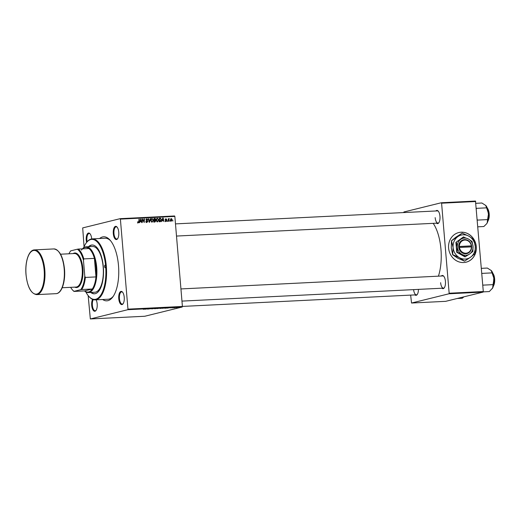 <?xml version="1.0" encoding="UTF-8"?>
<svg xmlns="http://www.w3.org/2000/svg" width="520" height="520" viewBox="0 0 520 520"><rect width="100%" height="100%" fill="white"/><g stroke="black" fill="none" stroke-linecap="round" stroke-linejoin="round"><path stroke-width="0.78" d="M463.716 262.542A15.268 13.812 76.1 0 0 466.102 262.19A15.268 13.812 76.1 0 0 476.125 245.362A15.268 13.812 76.1 0 0 461.168 232.193A15.268 13.812 76.1 0 0 458.783 232.544A15.268 13.812 76.1 0 0 448.767 249.373A15.268 13.812 76.1 0 0 463.716 262.542M466.063 262.197A15.268 13.812 76.1 0 0 476.041 245.356A15.268 13.812 76.1 0 0 461.084 232.213A15.268 13.812 76.1 0 0 458.744 232.55M118.768 232.271A6.617 2.775 87.2 0 1 117.605 238.745A6.617 2.775 87.2 0 1 113.302 233.623A6.617 2.775 87.2 0 1 114.231 227.513A6.617 2.775 87.2 0 1 117.026 227.019A6.617 2.775 87.2 0 1 118.768 232.271M117.221 227.26A6.11 2.561 -92.8 0 0 116.194 226.824A6.11 2.561 -92.8 0 0 113.971 233.545A6.11 2.561 -92.8 0 0 116.799 239.025A6.11 2.561 -92.8 0 0 117.773 238.485M124.234 297.317A6.617 2.775 87.2 0 1 123.071 303.791A6.617 2.775 87.2 0 1 118.762 298.662A6.617 2.775 87.2 0 1 119.691 292.558A6.617 2.775 87.2 0 1 122.486 292.065A6.617 2.775 87.2 0 1 124.234 297.317M122.681 292.305A6.11 2.561 -92.8 0 0 121.654 291.87A6.11 2.561 -92.8 0 0 119.438 298.591A6.11 2.561 -92.8 0 0 122.259 304.07A6.11 2.561 -92.8 0 0 123.24 303.531M96.135 299.832A6.617 2.775 87.2 0 1 97.175 303.992A6.617 2.775 87.2 0 1 96.012 310.466A6.617 2.775 87.2 0 1 91.709 305.344A6.617 2.775 87.2 0 1 92.567 299.364M93.242 299.618A6.11 2.561 -92.8 0 0 92.378 305.266A6.11 2.561 -92.8 0 0 95.206 310.745A6.11 2.561 -92.8 0 0 96.181 310.213M86.58 242.444A6.617 2.775 87.2 0 1 86.242 240.299A6.617 2.775 87.2 0 1 87.172 234.195A6.617 2.775 87.2 0 1 89.966 233.701A6.617 2.775 87.2 0 1 91.715 238.921M90.162 233.935A6.11 2.561 -92.8 0 0 89.141 233.5A6.11 2.561 -92.8 0 0 86.918 240.227A6.11 2.561 -92.8 0 0 87.133 241.761M418.431 289.387A6.617 2.775 87.2 0 1 417.209 294.548A6.617 2.775 87.2 0 1 414.875 294.899M413.601 289.627A6.11 2.561 -92.8 0 0 416.403 294.827A6.11 2.561 -92.8 0 0 417.378 294.288M435.864 210.977A6.617 2.775 87.2 0 1 438.224 211.1A6.617 2.775 87.2 0 1 439.966 216.353A6.617 2.775 87.2 0 1 438.802 222.82A6.617 2.775 87.2 0 1 436.469 223.178M435.168 217.627A6.11 2.561 -92.8 0 0 437.996 223.1A6.11 2.561 -92.8 0 0 438.971 222.567M441.324 276.022A6.617 2.775 87.2 0 1 443.684 276.146A6.617 2.775 87.2 0 1 445.432 281.392A6.617 2.775 87.2 0 1 444.262 287.865A6.617 2.775 87.2 0 1 441.928 288.223M440.629 282.672A6.11 2.561 -92.8 0 0 443.456 288.145A6.11 2.561 -92.8 0 0 444.431 287.612M99.632 238.511A32.065 13.442 87.2 0 1 110.032 240.097A32.065 13.442 87.2 0 1 118.495 265.538A32.065 13.442 87.2 0 1 112.847 296.907A32.065 13.442 87.2 0 1 102.655 299.507M85.82 291.902A30.03 12.591 -92.8 0 0 88.751 296.289A30.03 12.591 -92.8 0 0 101.433 294.041A30.03 12.591 -92.8 0 0 105.651 266.338A1.274 0.533 -92.8 0 0 105.066 265.194A1.274 0.533 -92.8 0 0 104.598 266.597A1.274 0.533 -92.8 0 0 105.19 267.735A1.274 0.533 -92.8 0 0 105.651 266.338A30.03 12.591 -92.8 0 0 86.112 243.087L86.456 242.619A30.537 12.805 87.2 0 1 92.19 238.881A30.537 12.805 87.2 0 1 106.327 266.266A30.537 12.805 87.2 0 1 95.212 299.877L108.134 299.24A30.537 12.805 -92.8 0 0 113.36 296.159M438.412 276.166A35.12 14.723 -92.8 0 0 440.954 249.301A35.12 14.723 -92.8 0 0 433.179 223.34M172.627 307.86L172.296 307.873L172.627 307.814M174.895 307.743L174.558 307.762L174.889 307.704M162.597 308.321L164.405 307.97L162.13 308.256M164.405 307.97L164.853 307.957M167.031 308.132L170.053 307.69L167.031 308.1M160.121 308.477L162.208 308.152L160.115 308.445M154.687 308.744L157.573 308.315L154.674 308.62M143.189 309.257L146.204 308.874L143.52 309.264M147.589 309.101L151.34 308.62L147.583 309.049M88.159 295.588L90.337 318.949L144.794 316.251L182.24 307.008L127.784 309.706L127.953 309.147L182.41 306.449L182.24 307.008M90.337 318.949L127.784 309.706M144.924 309.231L147.947 308.789L144.917 309.192M152.042 308.847L153.797 308.497L151.541 308.808M153.797 308.497L154.31 308.483M153.966 308.575L153.608 308.503M157.228 308.588L159.035 308.236L156.761 308.522M159.035 308.236L159.484 308.224M170.709 307.886L171.145 307.905M172.452 307.651L172.887 307.639M165.152 308.23L167.544 307.938L165.152 308.191M176.384 307.645L177.762 307.385L176.014 307.606M177.762 307.385L178.087 307.378M173.602 307.808L175.734 307.495L173.596 307.762M177.996 307.593L177.665 307.606L177.996 307.548M158.743 219.772L157.508 221.897L156.273 220.422L156.578 218.829L157.495 218.25L158.743 219.772L158.412 219.85M162.234 220.643L161.551 221.65L162.754 218.036L163.169 218.017L163.904 221.533L163.377 220.591L161.857 220.74M137.845 222.567L138.801 221.741L138.983 219.213L139.321 219.193L139.139 221.812L138.43 222.839L137.709 221.767L138.489 222.417L137.651 222.625M146.204 222.183L147.544 221.377L146.062 219.758L146.887 218.777L147.914 219.752L146.913 219.186L146.393 219.719L147.881 221.332L146.952 222.417L145.853 221.273L147.115 221.982L146.218 222.196M146.913 219.186L146.068 219.804M150.683 218.634L149.572 222.242L149.142 222.261L148.35 218.751L148.688 218.732L149.37 221.748L150.319 218.654L150.683 218.634L150.299 218.725M153.374 220.038L152.139 222.164L150.898 220.688L151.209 219.096L152.126 218.517L153.374 220.038L153.042 220.116M172.919 220.578L172.881 221.084L172.575 220.597L172.919 220.578L172.569 220.662M84.058 246.733L82.693 227.91L120.14 218.667L174.597 215.963L174.85 216.417L120.393 219.115L127.953 309.147M174.85 216.417L182.41 306.449M155.838 220.825L155.006 221.975L153.712 222.04L153.959 218.472L155.24 218.465L155.753 219.245L155.506 220.909M140.12 221.741L139.445 222.742L140.647 219.128L141.056 219.108L141.798 222.625L141.271 221.683L139.744 221.832M142.636 220.415L142.129 222.612L142.383 219.044L142.74 219.024L143.917 221.988L144.112 218.959L144.456 218.94L144.203 222.508L142.669 219.57L142.279 220.506M166.055 221.475L165.172 220.591L166.042 221.15L166.452 220.733L165.38 219.564L166.023 218.797L166.855 219.537L166.036 219.115L165.711 219.492L166.784 220.688L166.251 221.442M165.464 221.292L166.452 220.733M166.036 219.115L165.386 219.57M160.127 221.715L159.081 221.774L159.328 218.205L160.55 218.192L161.382 219.557L160.55 221.611L160.037 221.722M172.205 219.57L171.294 221.214L170.411 220.227L171.333 218.53L172.205 219.57L171.873 219.655M169.812 220.733L169.78 221.24L169.468 220.747L169.812 220.733L169.468 220.818M169.078 219.056L168.487 221.306L168.142 221.325L168.324 218.725L168.623 219.245L169.358 218.725L169.254 219.135L168.194 219.278M167.55 220.844L167.511 221.351L167.206 220.864L167.55 220.844L167.2 220.928M110.611 240.78A30.537 12.805 -92.8 0 0 105.112 238.238L92.19 238.881M410.651 295.106L411.535 303.03L445.685 301.334L483.132 292.091L448.981 293.787L449.15 293.228L483.301 291.531L483.132 292.091M411.535 303.03L448.981 293.787M403.722 212.569L403.891 211.984L441.337 202.742L475.488 201.052L483.301 291.531M475.741 201.506L441.591 203.197L449.15 293.228M441.591 203.197L441.337 202.742M443.879 276.38A6.11 2.561 -92.8 0 0 442.851 275.945L180.941 288.932M438.412 211.341A6.11 2.561 -92.8 0 0 437.392 210.899L175.474 223.886M120.393 219.115L120.14 218.667M154.785 218.426L155.24 218.465M154.394 218.673L154.908 219.453L154.537 220.337L155.376 220.129M155.422 219.33L155.753 219.245M154.999 221.033L154.16 222.183M153.725 221.786L155.019 221.54L155.506 220.831L154.16 220.402L154.076 221.605L155.038 221.54L153.868 221.78L155.038 221.54M153.842 220.168L154.427 219.993M154.271 218.868L154.193 219.98L154.739 219.953L155.415 219.278L153.927 218.953M153.849 220.071L154.193 219.98M153.894 220.161L155.272 219.785M153.816 220.487L154.16 220.402M153.732 221.689L154.076 221.605M151.522 218.738L151.97 218.959M152.237 221.734L151.886 222.144M151.028 219.472L151.495 219.356L151.236 220.688L152.126 221.748L151.522 221.897M150.91 220.766L151.236 220.688M151.405 221.936L152.243 221.728L153.036 220.012L152.145 218.927L151.171 219.154M152.145 218.927L151.495 219.356M148.363 218.81L148.688 218.732M149.045 221.826L149.37 221.748M145.853 221.292L146.185 221.208M145.867 221.403L146.191 221.325M145.964 221.812L146.315 221.728M146.101 222.209L146.705 221.585M146.309 218.998L146.731 219.219M147.589 219.837L147.914 219.752M146.159 220.129L146.549 220.031M147.55 221.41L147.881 221.332M147.037 221.533L146.113 222.625M137.709 221.786L138.041 221.708M137.709 222.099L138.034 222.014M138.977 219.284L139.321 219.193M138.788 221.897L139.139 221.812M138.3 222.02L137.592 223.047M140.615 219.219L141.056 219.108M139.854 221.507L141.187 221.273L140.835 219.511L140.27 221.319L141.187 221.273M139.887 221.416L140.27 221.319M140.491 219.596L140.835 219.511M142.383 219.115L142.74 219.024M144.105 219.024L144.456 218.94M142.344 219.655L142.669 219.57M165.178 220.61L165.503 220.532M165.185 219.005L166.01 219.745M165.406 219.271L165.893 219.154M165.431 219.778L165.763 219.694M166.12 220.337L166.576 220.227M166.452 220.766L166.784 220.688M165.939 220.896L165.21 221.683M162.727 218.12L163.169 218.017M161.967 220.409L163.299 220.175L162.948 218.413L162.383 220.22L163.299 220.175M161.993 220.317L162.383 220.22M162.604 218.498L162.948 218.413M159.289 218.374L160.55 218.192M159.705 218.4L160.056 218.582M161.044 219.642L161.382 219.557M160.251 221.267L159.094 221.52L160.251 221.267L159.868 221.734M159.64 218.602L159.452 221.338L159.881 221.319L161.044 219.55L160.556 218.621L159.296 218.686M159.107 221.422L159.452 221.338M156.891 218.472L157.339 218.692M157.606 221.468L157.255 221.878M156.676 218.868L157.521 218.66L156.871 219.089L156.605 220.422L157.619 221.462L156.774 221.669M157.521 218.66L158.405 219.745L157.495 221.481L156.897 221.631M156.397 219.206L156.871 219.089M156.28 220.5L156.605 220.422M170.749 221.019L171.269 220.889L171.873 219.583L171.347 218.855L170.417 219.076M171.347 218.855L170.742 220.168L171.347 220.877L170.502 221.084M170.606 219.037L171.191 218.894M170.411 220.253L170.742 220.168M168.317 218.797L168.662 218.712M168.285 219.33L168.623 219.245M168.818 218.855L169.358 218.725M168.656 219.167L169 219.083M146.959 308.932L146.081 309.062L146.959 308.893M158.002 308.353L159.172 308.353L158.002 308.321M157.085 308.451L157.43 308.581M158.847 308.25L159.172 308.353M160.947 308.178L161.863 308.172L160.947 308.146M161.519 308.12L161.863 308.172M160.082 308.347L161.174 308.334L160.082 308.295M160.791 308.276L161.174 308.334M169.072 307.834L168.188 307.964L169.065 307.801M166.316 307.911L164.775 308.211L166.316 307.879M163.371 308.087L164.548 308.087L163.371 308.055M162.454 308.185L162.799 308.315M164.216 307.983L164.548 308.087M177.762 307.476L176.364 307.587L177.613 307.398M82.42 248.859A22.906 9.601 87.2 0 1 86.106 246.825A22.906 9.601 87.2 0 1 96.707 267.365A22.906 9.601 87.2 0 1 88.374 292.572A22.906 9.601 87.2 0 1 84.507 290.914M70.662 287.339A21.886 9.178 -92.8 0 0 72.43 289.868A21.886 9.178 -92.8 0 0 74.081 291.324L80.724 289.686A21.886 9.178 -92.8 0 0 84.792 276.172L85.358 277.44A22.393 9.393 87.2 0 1 81.718 289.53L92.333 289.003L84.624 290.908A22.393 9.393 -92.8 0 0 92.333 289.003A22.393 9.393 -92.8 0 0 95.973 276.913A22.393 9.393 -92.8 0 0 96.038 267.436A22.393 9.393 -92.8 0 0 94.419 258.375A22.393 9.393 -92.8 0 0 88.94 248.541A22.393 9.393 -92.8 0 0 81.465 250.101M85.358 277.44L95.973 276.913L94.419 258.375L83.805 258.901L83.447 260.214A21.886 9.178 -92.8 0 0 77.324 249.223L70.688 250.861A21.886 9.178 -92.8 0 0 70.512 251.095A21.886 9.178 -92.8 0 0 68.998 253.786M74.081 291.324L74.009 291.434A22.393 9.393 87.2 0 1 72.82 290.303L72.43 289.868M84.624 290.908L74.009 291.434M81.718 289.53L80.724 289.686M84.792 276.172L83.447 260.214M77.324 249.223L78.325 249.067A22.393 9.393 87.2 0 1 83.805 258.901M88.94 248.541L78.325 249.067M90.812 292.454A24.427 10.244 -92.8 0 0 94.452 293.8A24.427 10.244 -92.8 0 0 103.337 266.909A24.427 10.244 -92.8 0 0 92.034 245.005A24.427 10.244 -92.8 0 0 88.543 246.701M91.273 292.428A24.427 10.244 -92.8 0 0 94.679 293.787M86.112 243.087A30.03 12.591 -92.8 0 0 83.635 247.748M86.106 246.825L92.567 246.506A22.906 9.601 87.2 0 1 103.168 267.039A22.906 9.601 87.2 0 1 94.835 292.253L88.374 292.572M95.212 299.877A30.537 12.805 87.2 0 1 89.135 296.725L88.751 296.289M92.261 244.998A24.427 10.244 -92.8 0 0 89.005 246.681M477.315 220.279L477.256 219.55M475.891 203.307L481.878 203.008L485.836 205.517A10.244 4.296 -92.8 0 0 485.823 205.504M477.867 226.811L483.853 226.519L486.681 223.743A10.244 4.296 -92.8 0 0 486.733 223.665A10.244 4.296 -92.8 0 0 487.162 222.983L486.733 223.665M487.598 219.596L487.162 222.983A10.244 4.296 -92.8 0 0 488.54 213.649L487.598 219.596L477.549 220.09M476.359 208.91L476.56 208.338L486.61 207.838L488.54 213.649A10.244 4.296 -92.8 0 0 485.836 205.517M485.68 205.355L486.61 207.838M481.825 273.949L482.021 273.383L492.07 272.883L494 278.688A10.244 4.296 -92.8 0 0 493.006 273.741A10.244 4.296 -92.8 0 0 491.296 270.562A10.244 4.296 -92.8 0 0 491.27 270.536M482.781 285.324L482.716 284.589M483.009 285.136L493.058 284.642L492.622 288.028L489.313 291.564L483.204 291.863M492.174 288.743A10.244 4.296 -92.8 0 0 492.2 288.711A10.244 4.296 -92.8 0 0 492.622 288.028A10.244 4.296 87.2 0 0 494 278.688L493.058 284.642M481.351 268.353L487.344 268.053L491.29 270.556M491.14 270.4L492.07 272.883M457.21 298.493L462.26 298.24L463.866 296.849M60.548 254.208L74.412 253.519A16.796 7.04 87.2 0 1 82.186 268.58A16.796 7.04 87.2 0 1 76.076 287.066L62.212 287.755M73.125 253.585A17.303 7.254 87.2 0 1 82.856 268.502A17.303 7.254 87.2 0 1 74.789 287.131M459.453 247.442L471.685 246.877L471.582 245.863A7.124 6.448 76.1 0 0 464.588 239.609A7.124 6.448 76.1 0 0 458.692 246.506L458.763 247.52L459.453 247.442A6.617 5.987 76.1 0 0 465.94 253.214A6.617 5.987 76.1 0 0 471.413 246.85M458.763 247.52L458.776 247.514A7.124 6.448 76.1 0 0 465.777 253.773A7.124 6.448 76.1 0 0 471.666 246.877M472.056 241.475L468.475 239.05L463.34 237.01L455.91 242.365L456.742 252.291L465.004 256.867L469.729 253.942L472.888 251.4L473.025 246.305L472.056 241.475M463.794 236.899L455.91 242.365M456.365 242.255L457.334 247.078L457.197 252.181L456.742 252.291M457.197 252.181L461.884 254.332L465.459 256.757M452.901 254.69L459.518 257.725L464.568 261.151L470.594 257.179A12.213 11.05 76.1 0 0 475.248 246.389A12.213 11.05 76.1 0 0 468.825 236.151A12.213 11.05 76.1 0 0 457.75 236.704A12.213 11.05 76.1 0 0 453.096 247.488A12.213 11.05 76.1 0 0 459.518 257.725A12.213 11.05 76.1 0 0 470.594 257.179L475.053 253.591L475.248 246.389L473.876 239.577L468.825 236.151L462.215 233.116L455.943 237.146L451.477 240.734L453.096 247.488L452.654 254.755L451.282 247.936L451.477 240.734M462.215 233.116L451.724 240.675M464.568 261.151L457.704 258.173L452.654 254.755M469.729 253.942A8.652 7.826 76.1 0 0 473.025 246.305A8.652 7.826 76.1 0 0 468.475 239.05A8.652 7.826 76.1 0 0 460.629 239.441A8.652 7.826 76.1 0 0 457.334 247.078A8.652 7.826 76.1 0 0 461.884 254.332A8.652 7.826 76.1 0 0 469.729 253.942M471.582 245.863L458.692 246.506M471.328 245.837A6.617 5.987 76.1 0 0 464.841 240.065A6.617 5.987 76.1 0 0 459.368 246.428M471.25 246.857L471.178 245.967L471.601 245.863M471.178 245.967L458.685 246.591M148.837 220.909L149.175 220.825M146.523 220.525L147.16 220.369M140.244 220.344L140.627 220.246M142.968 220.422L143.292 220.337M165.594 220.025L166.062 219.915M162.351 219.245L162.74 219.147M159.315 218.368L160.134 218.166M168.214 220.357L168.571 220.266M488.007 220.786A7.638 3.198 -92.8 0 0 488.924 217.731A7.638 3.198 -92.8 0 0 487.383 208.26M487.344 208.15A7.332 3.075 87.2 0 1 489.079 217.594A7.332 3.075 87.2 0 1 487.975 220.896M493.467 285.831A7.638 3.198 -92.8 0 0 493.747 275.19A7.638 3.198 -92.8 0 0 492.85 273.306M493.928 275.353A7.332 3.075 87.2 0 1 493.435 285.942M53.827 248.931L34.444 249.893A22.393 9.393 87.2 0 1 44.811 269.978A22.393 9.393 87.2 0 1 36.66 294.625L56.043 293.663A22.393 9.393 -92.8 0 0 64.194 269.016A22.393 9.393 -92.8 0 0 53.827 248.931C59.534 249.86 63.089 256.562 64.493 269.022C65.624 281.437 61.828 293.592 56.043 293.663M44.142 270.049A21.886 9.178 -92.8 0 0 33.267 250.536A21.886 9.178 -92.8 0 0 26.046 274.514A21.886 9.178 -92.8 0 0 36.92 294.034A21.886 9.178 -92.8 0 0 44.142 270.049M155.012 219.915L154.173 220.123M146.757 219.213L145.919 219.421M166.16 221.13L165.315 221.338M165.958 219.128L165.113 219.336M437.996 223.1L176.501 236.061M487.24 207.903L489.106 217.653L487.903 221.156M181.961 301.106L443.456 288.145M493.363 286.202L493.942 275.269L492.707 272.948M416.403 294.827L182.41 306.423M34.444 249.893C28.665 249.971 24.869 262.125 26 274.534C27.404 287.001 30.96 293.696 36.66 294.625"/></g></svg>
